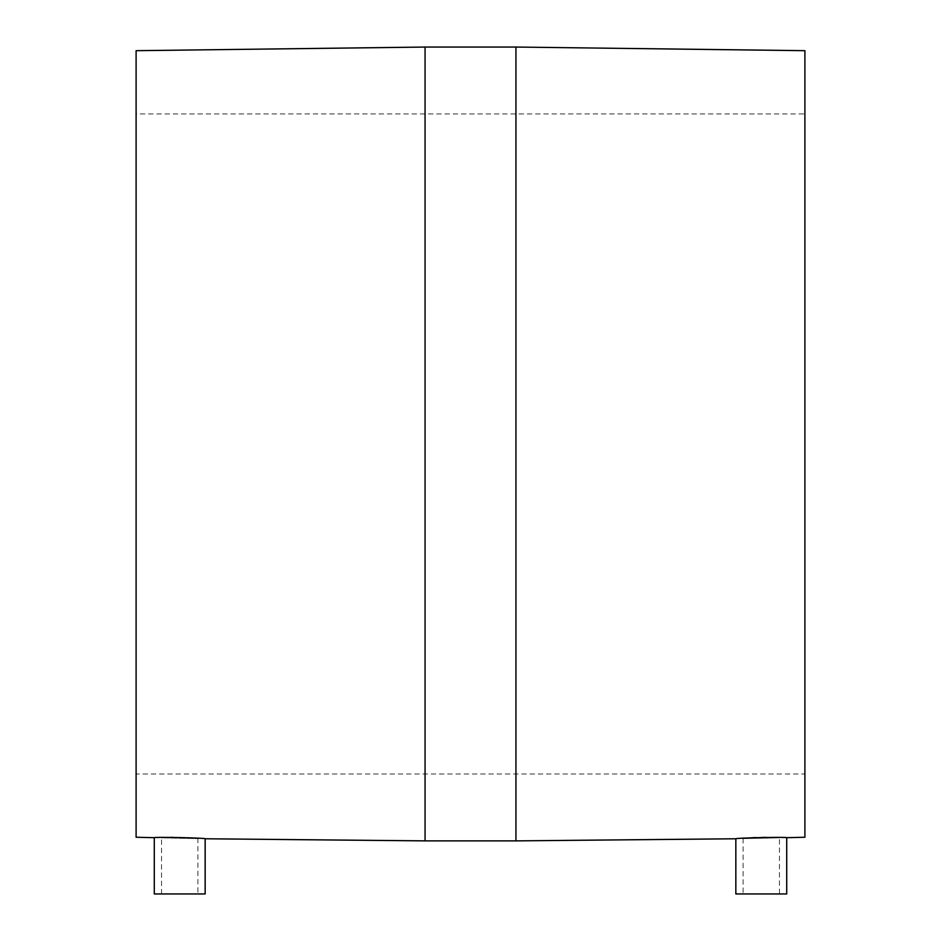 <?xml version="1.0" encoding="UTF-8"?>
<svg xmlns="http://www.w3.org/2000/svg" width="941" height="941" viewBox="0 0 941 941"><rect width="100%" height="100%" fill="white"/><g stroke="black" fill="none" stroke-linecap="round" stroke-linejoin="round"><path stroke-width="0.71" stroke-dasharray="4.71 3.53" d="M161.546 893.95L161.546 837.855L197.892 838.631L161.546 837.855L197.892 838.631L197.892 893.95L161.546 893.95L197.892 893.95M205.162 893.95L154.277 893.95M205.162 838.772L173.709 837.361M170.262 837.349L154.277 837.69M136.104 837.243L136.104 50.685M786.723 837.69L766.15 837.361M761.54 837.431L756.329 837.572M751.553 837.761L746.778 838.008M743.167 838.231L735.838 838.772M804.896 837.243L804.896 113.932L136.104 113.932M136.104 774.008L136.104 443.964L136.104 774.008L804.896 774.008L804.896 50.685M786.723 893.95L735.838 893.95M743.108 893.95L779.454 893.95L743.108 893.95L743.108 838.631L779.454 837.855L743.108 838.631L779.454 837.855L779.454 893.95M425.061 840.878L425.061 47.05M515.939 840.878L515.939 47.05"/><path stroke-width="1.41" d="M205.162 838.772C206.738 837.949 152.724 836.796 154.277 837.69L154.277 893.95L205.162 893.95L205.162 838.772L425.061 840.878L515.939 840.878L515.939 47.05L804.896 50.685L804.896 837.243L786.723 837.69C788.276 836.796 734.262 837.949 735.838 838.772L515.939 840.878M173.709 837.361L170.262 837.349M425.061 840.878L425.061 47.05L136.104 50.685L136.104 837.243L154.277 837.69M766.15 837.361L761.54 837.431M756.329 837.572L751.553 837.761M746.778 838.008L743.167 838.231M735.838 838.772L735.838 893.95L786.723 893.95L786.723 837.69M804.896 113.932L804.896 774.008M425.061 47.05L515.939 47.05"/></g></svg>
